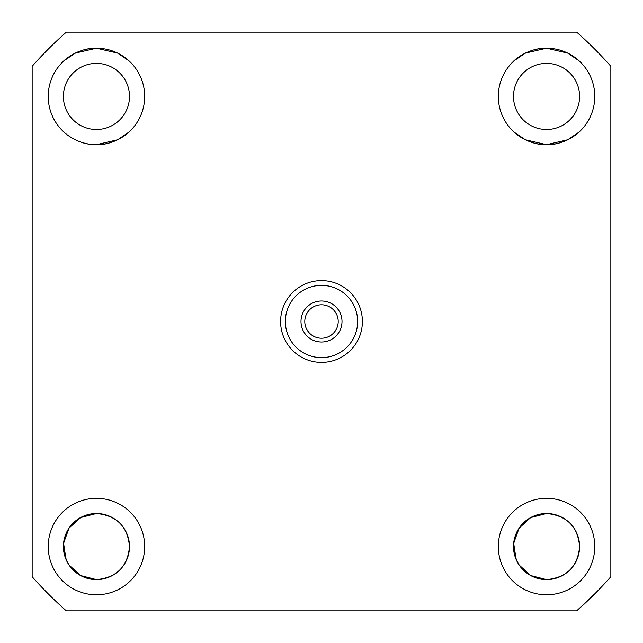 <?xml version="1.0" encoding="UTF-8"?>
<svg xmlns="http://www.w3.org/2000/svg" width="643" height="643" viewBox="0 0 643 643"><rect width="100%" height="100%" fill="white"/><g stroke="black" fill="none" stroke-linecap="round" stroke-linejoin="round"><path stroke-width="0.96" d="M66.028 559.458L63.569 543.214L69.034 528.096L80.552 517.575L96.45 513.5C76.212 515.469 65.192 526.488 63.4 546.566C65.224 566.652 76.244 577.663 96.45 579.6C116.672 577.647 127.692 566.628 129.5 546.558C127.708 526.48 116.688 515.461 96.45 513.5A33.05 33.05 0 0 0 63.4 546.55A33.05 33.05 0 0 0 96.45 579.6L80.584 575.541L69.026 564.996M516.128 559.458L513.669 543.214L519.134 528.096L530.652 517.575L546.55 513.5C526.312 515.469 515.292 526.488 513.5 546.566C515.324 566.652 526.344 577.663 546.55 579.6C566.772 577.647 577.792 566.628 579.6 546.558C577.808 526.48 566.788 515.461 546.55 513.5A33.05 33.05 0 0 0 513.5 546.55A33.05 33.05 0 0 0 546.55 579.6L530.684 575.541L519.126 564.996M128.825 60.707L117.573 53.096L96.45 48.225A48.225 48.225 0 0 0 48.225 96.45A48.225 48.225 0 0 0 96.45 144.675C77.956 145.262 63.456 132.032 63.4 131.566C63.504 132.056 77.948 145.262 96.45 144.675C114.944 145.254 129.428 132.048 129.5 131.566M63.4 61.334C63.48 60.852 77.964 47.638 96.45 48.225L75.311 53.104L64.075 60.707M66.317 32.15A385.8 385.8 0 0 0 32.15 66.317L32.15 576.683A385.8 385.8 0 0 0 66.317 610.85L576.683 610.85A385.8 385.8 0 0 0 610.85 576.683L610.85 66.317A385.8 385.8 0 0 0 576.683 32.15L66.317 32.15L63.4 34.746M576.683 610.85L594.775 593.827M513.5 131.566C513.604 132.056 528.048 145.262 546.55 144.675C565.044 145.254 579.528 132.048 579.6 131.566M578.925 60.707L567.673 53.096L546.55 48.225L525.411 53.104L514.175 60.707M513.5 61.334C513.58 60.852 528.064 47.638 546.55 48.225A48.225 48.225 0 0 0 498.325 96.45A48.225 48.225 0 0 0 546.55 144.675L525.403 139.788L514.175 132.193M321.5 280.605A40.895 40.895 0 0 0 280.605 321.5A40.895 40.895 0 0 0 321.5 362.395A40.895 40.895 0 0 0 362.395 321.5A40.895 40.895 0 0 0 321.5 280.605M546.55 498.325A48.225 48.225 0 0 0 498.325 546.55A48.225 48.225 0 0 0 546.55 594.775A48.225 48.225 0 0 0 594.775 546.55A48.225 48.225 0 0 0 546.55 498.325M96.45 498.325A48.225 48.225 0 0 0 48.225 546.55A48.225 48.225 0 0 0 96.45 594.775A48.225 48.225 0 0 0 144.675 546.55A48.225 48.225 0 0 0 96.45 498.325M546.55 63.4A33.05 33.05 0 0 0 513.5 96.45A33.05 33.05 0 0 0 546.55 129.5A33.05 33.05 0 0 0 579.6 96.45A33.05 33.05 0 0 0 546.55 63.4M96.45 63.4A33.05 33.05 0 0 0 63.4 96.45A33.05 33.05 0 0 0 96.45 129.5A33.05 33.05 0 0 0 129.5 96.45A33.05 33.05 0 0 0 96.45 63.4M128.825 132.193L117.581 139.796L96.45 144.675A48.225 48.225 0 0 0 144.675 96.45A48.225 48.225 0 0 0 96.45 48.225L117.597 53.112L128.817 60.699M578.925 132.193L567.681 139.796L546.55 144.675A48.225 48.225 0 0 0 594.775 96.45A48.225 48.225 0 0 0 546.55 48.225L567.697 53.112L578.917 60.699M546.55 579.6A33.05 33.05 0 0 0 579.6 546.55A33.05 33.05 0 0 0 546.55 513.5C566.788 515.469 577.808 526.488 579.6 546.566C577.776 566.652 566.756 577.663 546.55 579.6M96.45 579.6A33.05 33.05 0 0 0 129.5 546.55A33.05 33.05 0 0 0 96.45 513.5C116.688 515.469 127.708 526.488 129.5 546.566C127.676 566.652 116.656 577.663 96.45 579.6M321.5 300.996A20.504 20.504 0 0 0 300.996 321.5A20.504 20.504 0 0 0 321.5 342.004A20.504 20.504 0 0 0 342.004 321.5A20.504 20.504 0 0 0 321.5 300.996M321.5 304.79A16.71 16.71 0 0 0 304.79 321.5A16.71 16.71 0 0 0 321.5 338.21A16.71 16.71 0 0 0 338.21 321.5A16.71 16.71 0 0 0 321.5 304.79M321.5 357.637A36.137 36.137 0 0 0 357.637 321.5A36.137 36.137 0 0 0 321.5 285.363A36.137 36.137 0 0 0 285.363 321.5A36.137 36.137 0 0 0 321.5 357.637"/></g></svg>
